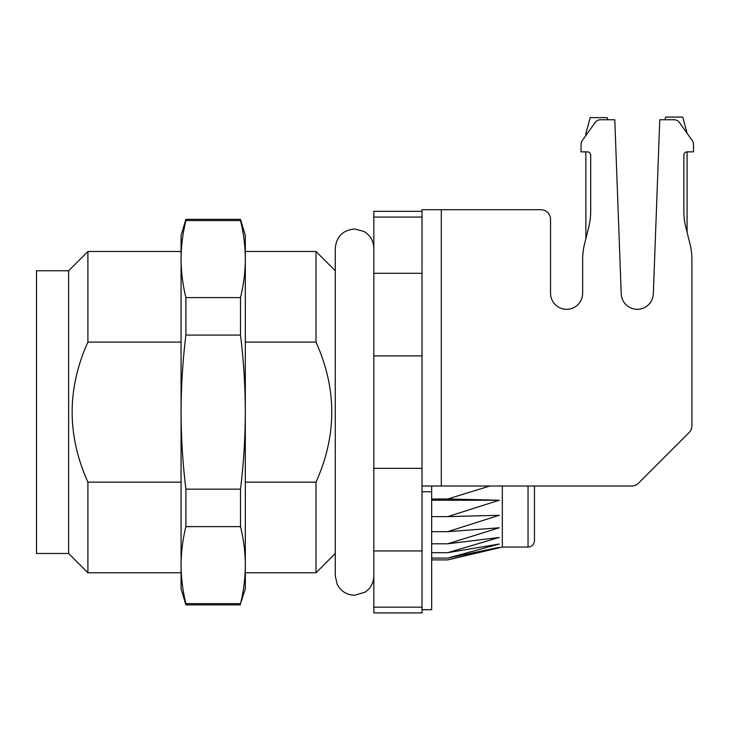 <?xml version="1.0" encoding="UTF-8"?>
<svg xmlns="http://www.w3.org/2000/svg" width="730" height="730" viewBox="0 0 730 730"><rect width="100%" height="100%" fill="white"/><g stroke="black" fill="none" stroke-linecap="round" stroke-linejoin="round"><path stroke-width="1.09" d="M540.894 209.72A9.636 9.636 0 0 1 550.539 219.356L550.539 293.25A16.06 16.06 0 0 0 566.599 309.31A16.06 16.06 0 0 0 582.659 293.25L582.659 259.396A64.258 64.258 0 0 1 584.584 243.811L588.772 227.03A64.258 64.258 0 0 0 590.689 211.445L590.689 155.098A3.212 3.212 0 0 0 587.477 151.886L581.053 151.886L581.053 144.312A6.424 6.424 0 0 1 582.248 140.58L595.196 122.448A6.424 6.424 0 0 1 600.425 119.766L614.788 119.766L621.221 293.843A16.06 16.06 0 0 0 637.281 309.31A16.06 16.06 0 0 0 653.332 293.843L659.765 119.766L674.128 119.766A6.424 6.424 0 0 1 679.356 122.448L692.305 140.58A6.424 6.424 0 0 1 693.5 144.312L693.5 151.886L687.076 151.886A3.212 3.212 0 0 0 683.864 155.098L683.864 211.445A64.258 64.258 0 0 0 685.78 227.03L689.978 243.811A64.258 64.258 0 0 1 691.894 259.396L691.894 425.8A9.636 9.636 0 0 1 689.074 432.616L638.495 483.187A9.636 9.636 0 0 1 631.678 486.016L441.303 486.016L441.303 209.72L540.894 209.72L422.022 209.72L422.022 607.168L373.833 607.168L373.833 612.917L422.022 612.917L422.022 607.168M245.326 251.485L316.008 251.485L316.008 342.096L245.326 342.096M245.326 482.138L316.008 482.138L316.008 572.758L245.326 572.758M181.076 342.096L87.901 342.096C66.904 388.78 66.904 435.454 87.901 482.138L181.076 482.138M316.008 482.138C337.005 435.454 337.005 388.78 316.008 342.096M316.008 251.485L335.28 270.757L335.28 473.733M68.629 270.757L68.629 553.477L36.5 553.477L36.5 270.757L68.629 270.757L87.901 251.485L87.901 342.096M87.901 482.138L87.901 572.758L181.076 572.758M422.022 211.326L373.833 211.326L373.833 217.075L422.022 217.075M422.022 273.294L373.833 273.294L373.833 355.893L422.022 355.893M422.022 468.341L373.833 468.341L373.833 550.949L422.022 550.949M373.833 217.075L373.833 273.294M373.833 550.949L373.833 607.168M373.833 355.893L373.833 468.341M240.508 335.079C243.647 360.675 245.253 386.352 245.326 412.121L245.326 565.148C245.262 577.987 243.656 590.826 240.508 603.664L245.326 588.818L245.326 565.148C245.262 552.309 243.656 539.47 240.508 526.622L240.508 489.155L185.894 489.155C182.746 463.477 181.14 437.79 181.076 412.121C181.14 386.352 182.746 360.675 185.894 335.079L240.508 335.079L240.508 297.612L185.894 297.612C182.746 284.773 181.14 271.934 181.076 259.095C181.14 246.256 182.746 233.418 185.894 220.57L185.894 219.356L240.508 219.356L240.508 220.57C243.656 233.418 245.262 246.256 245.326 259.095C245.262 271.934 243.656 284.773 240.508 297.612M185.894 335.079L185.894 297.612M240.508 220.57L185.894 220.57M240.508 603.664L185.894 603.664C182.746 590.826 181.14 577.987 181.076 565.148C181.14 552.309 182.746 539.47 185.894 526.622L185.894 489.155M240.508 604.878L185.894 604.878L185.894 603.664M240.508 526.622L185.894 526.622M240.508 219.356L245.326 235.416L245.326 412.121C245.253 437.79 243.647 463.477 240.508 489.155M185.894 604.878L181.076 588.818L181.076 235.416L185.894 219.356M432.251 486.016L431.667 486.591L431.667 609.705L422.022 609.705M441.303 486.016L422.314 486.016L422.022 486.591M550.539 293.25A16.06 16.06 0 0 0 566.599 309.31A16.06 16.06 0 0 0 582.659 293.25L582.659 259.396M689.074 432.616L638.495 483.187M691.894 259.396L691.894 425.8M687.076 151.886L687.076 232.204L689.978 243.811M659.765 119.766L664.957 119.766L665.678 117.083L682.769 117.083L687.076 133.252L692.305 140.58M621.221 293.843A16.06 16.06 0 0 0 637.281 309.31A16.06 16.06 0 0 0 653.332 293.843M582.248 140.58L585.871 135.506L585.871 133.681L587.176 133.681M581.053 151.886L581.053 144.312M585.871 133.681L590.178 117.621L607.269 117.621L607.844 119.766M534.47 486.016L534.47 540.629L534.47 486.016M502.34 486.016L502.34 547.053L528.045 547.053C531.914 546.706 534.05 544.562 534.47 540.629M502.34 547.053L447.727 559.901L499.247 547.363L447.727 558.085L499.247 544.033L447.727 552.674L499.247 537.453L447.727 543.795L499.247 527.79L447.727 531.677L499.247 515.28L447.727 516.621L499.247 500.223L447.727 498.982L489.839 486.016M447.727 498.982L431.667 498.982M431.667 500.223L499.247 500.223M447.727 516.621L431.667 516.621M447.727 531.677L431.667 531.677M447.727 543.795L431.667 543.795M447.727 552.674L431.667 552.674M447.727 558.085L431.667 558.085M447.727 559.901L431.667 559.901M431.667 491.764L422.022 491.764M528.045 486.016L528.045 547.053M373.833 575.97C373.632 582.923 370.648 588.343 364.89 592.24L354.561 595.242C346.686 594.932 340.901 591.291 337.196 584.338L335.28 575.97L335.28 248.273C336.421 236.566 342.854 230.132 354.561 228.992L363.841 231.383C370.247 235.197 373.577 240.827 373.833 248.273M335.28 553.477L316.008 572.758M87.901 251.485L181.076 251.485M68.629 553.477L87.901 572.758M585.871 238.628L585.871 151.886"/></g></svg>
